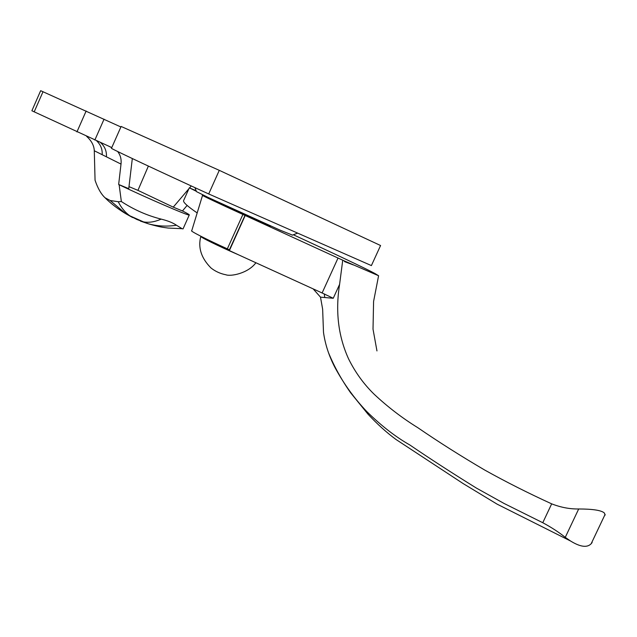 <?xml version="1.0" encoding="UTF-8"?>
<svg xmlns="http://www.w3.org/2000/svg" width="637" height="637" viewBox="0 0 637 637"><rect width="100%" height="100%" fill="white"/><g stroke="black" fill="none" stroke-linecap="round" stroke-linejoin="round"><path stroke-width="0.96" d="M200.902 236.279L200.878 236.327C200.368 236.534 202.558 237.888 207.455 240.396L238.23 254.689C218.356 246.081 199.198 236.638 200.83 236.335M218.427 202.263L224.742 205.743L270.494 226.183M100.527 142.584C104.787 146.375 106.753 151.12 106.427 156.821L94.292 150.762C94.061 145.547 91.505 140.745 86.624 136.374M117.646 151.495C120.433 155.054 121.556 159.25 121.014 164.091L106.427 156.821M96.689 140.881C100.67 144.655 102.501 149.257 102.175 154.695M94.292 150.762L95.056 180.231C97.756 188.226 101.076 194.062 105.017 197.741L110.169 200.512L125.8 213.729L132.615 217.551M132.321 158.541L128.746 188.663L118.657 184.467L121.014 164.091M187.111 205.448L182.445 210.951L173.248 207.136L137.934 190.367L148.373 166.09M173.248 207.136L188.918 188.703M189.579 187.923L191.259 185.948M137.934 190.367L128.985 186.633M140.411 221.079L148.421 223.826C157.522 226.246 166.878 226.724 176.481 225.243L182.102 228.699L183.034 228.914L183.249 228.444M141.486 221.222L135.689 218.881M136.995 219.534L129.868 215.832C125.139 212.471 121.253 207.766 118.227 201.714L121.356 201.531C133.937 209.732 147.219 215.601 161.193 219.12C154.767 221.931 148.875 222.854 143.516 221.899L136.995 219.534M182.445 210.951L183.305 211.365C187.859 213.698 189.834 214.916 189.245 215.035C188.305 215.895 144.599 196.984 119.119 184.714L121.356 201.531M176.481 225.243C172.977 222.815 167.881 220.768 161.193 219.12M118.227 201.714L110.169 200.512M119.119 184.714L118.657 184.467M111.786 147.577L31.882 110.758L40.664 90.685L120.895 126.978M542.772 522.722L551.674 503.851C560.823 507.418 569.828 509.122 578.691 508.971L565.258 537.357C558.88 532.237 551.387 527.364 542.772 522.722L503.994 503.421L476.38 488.069C452.135 473.052 429.951 458.696 409.846 444.984C395.545 436.878 381.133 425.675 366.601 411.375C354.435 398.555 343.956 384.055 335.166 367.875C329.074 356.266 325.181 344.41 323.492 332.307L322.64 309.184L320.499 297.153L313.165 288.887M592.585 540.765L604.394 515.882M605.11 515.15L604.378 513.032C601.551 510.356 592.991 509.003 578.691 508.971M565.258 537.357L570.497 540.98C580.267 547 587.155 547.924 591.168 543.743L592.123 542.525M244.99 215.433L229.376 249.879L227.337 248.844L242.896 214.446L342.738 260.199L339.593 284.365L333.247 298.267L320.499 297.153M324.759 297.527L324.289 293.968M333.247 298.267L322.115 292.972L338.032 258.041M376.961 350.931L373.019 329.146L373.585 301.468L378.593 275.741L374.994 273.536C366.442 268.862 331.367 252.268 293.331 234.766M189.293 187.867L183.663 200.464C182.723 201.993 187.23 206.149 197.183 212.925M378.593 275.741L344.728 261.098L344.498 261.6L353.312 264.928M196.355 191.291L189.308 187.835L196.132 190.718M242.896 214.446C219.669 203.888 199.867 194.5 202.55 195.32L210.234 198.433M344.498 261.6L344.402 260.947L342.738 260.199M227.337 248.844C206.619 239.48 189.189 230.578 191.753 230.713L202.526 195.416M245.11 215.672L229.368 250.644L322.115 292.972M229.376 249.879L229.368 250.644M551.674 503.851C528.065 493.054 505.77 481.795 484.789 470.09C460.893 456.068 438.582 441.943 417.848 427.714C402.321 418.119 387.837 407.035 374.389 394.462C363.926 384.334 355.327 372.486 348.598 358.926C338.701 337.212 335.54 313.428 339.107 287.566L339.593 284.365M194.954 187.644L196.475 191.61L208.06 197.406L280.184 230.188L292.447 235.101M208.705 193.951C158.263 170.883 116.101 151.073 111.435 148.357L121.126 126.452L219.279 170.334L380.576 245.524L371.395 265.589L208.705 193.951L219.279 170.334M207.455 240.396L207.773 239.687M34.183 111.889L43.021 91.704M76.934 131.923L86.146 110.989M94.841 140.06L104.062 119.167M200.782 236.51C197.86 247.729 201.3 258.248 211.094 268.066C215.481 271.473 220.402 273.711 225.872 274.77C230.69 276.657 248.04 273.432 255.907 262.755M109.206 146.43L111.754 147.649M182.094 228.691L168.176 228.054C163.438 227.369 160.803 227.393 148.421 223.826L148.373 223.81M125.8 213.729C114.724 207.025 108.131 200.87 105.089 197.804M129.876 215.832L143.516 221.899M183.034 228.914L189.245 215.035M125.815 213.737L129.892 215.839M143.492 221.891L148.421 223.826M605.118 514.362L591.168 543.743M323.891 293.784L325.181 294.382M328.509 352.699C334.099 366.363 341.464 379.708 350.597 392.742L368.003 414.185C377.255 424.123 386.587 432.547 395.983 439.466L463.147 483.579L497.131 504.162L570.497 540.98M292.152 235.212L297.646 233.118"/></g></svg>

